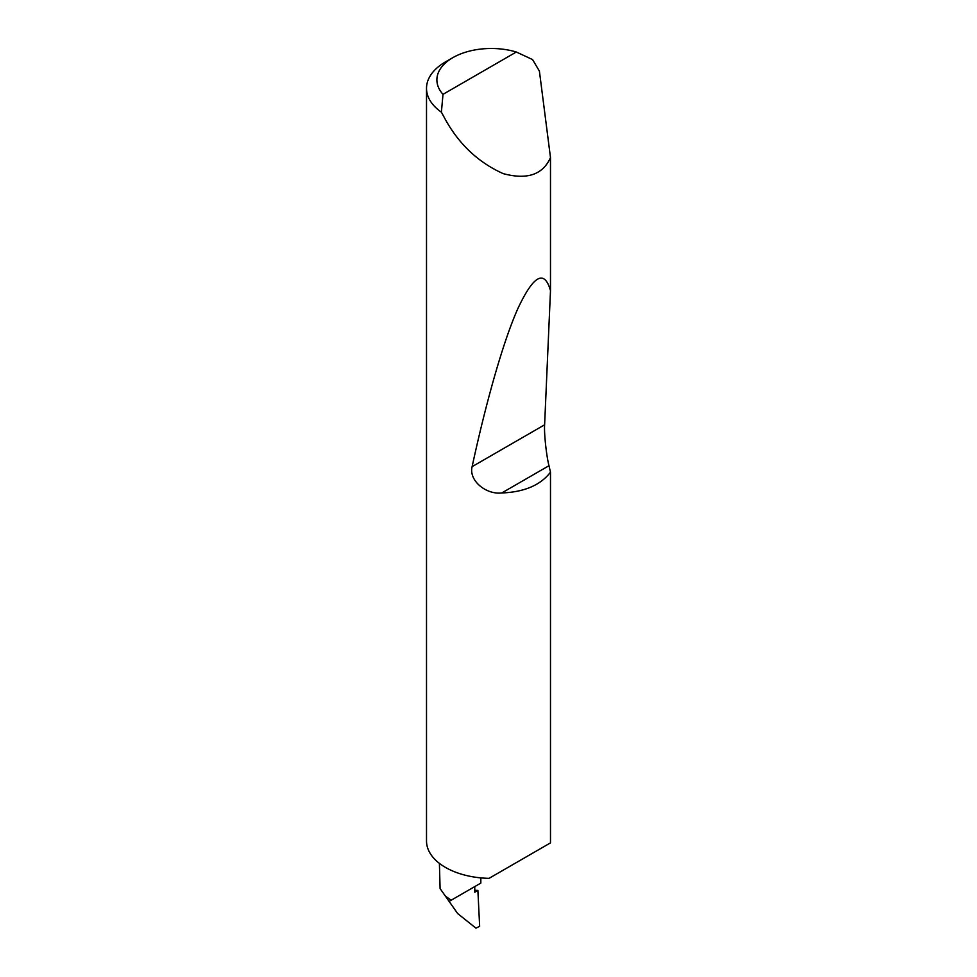 <?xml version="1.0" encoding="UTF-8"?>
<svg xmlns="http://www.w3.org/2000/svg" width="977" height="977" viewBox="0 0 977 977"><rect width="100%" height="100%" fill="white"/><g stroke="black" fill="none" stroke-linecap="round" stroke-linejoin="round"><path stroke-width="1.47" d="M442.996 94.342L516.308 52.013L532.55 59.56L539.402 71.101L550.491 157.602C542.846 174.724 527.067 180.061 503.167 173.613C478.583 162.561 459.349 144.584 445.475 119.695L441.396 112.184A64.738 37.37 180 0 1 426.509 88.333A64.738 37.37 180 0 1 445.475 61.905L452.803 57.68A54.382 31.398 0 0 0 442.996 94.342L441.396 112.184M426.509 88.333L426.509 840.989A64.738 37.37 0 0 0 445.475 867.417A64.738 37.37 0 0 0 489.05 878.347L550.491 842.87L550.491 472.172C540.562 485.142 524.319 492.078 501.751 492.97C485.667 494.753 468.594 480.269 472.123 466.652C485.74 403.586 503.094 341.364 518.115 308.048C533.65 275.16 544.445 269.359 550.491 290.657L544.616 424.8C543.969 433.08 546.375 455.587 548.976 465.711L550.491 472.172M550.491 157.602L550.491 290.657M445.475 896.202L449.127 901.392L451.191 900.196L445.475 896.202L440.09 888.582L457.676 913.568L449.127 901.392L474.773 886.591L474.773 892.221L477.887 890.426L474.773 890.328M451.191 900.196L480.831 883.086L480.831 877.883M457.676 913.568L475.946 928.15L479.646 926.306L477.887 890.426M439.406 863.375L440.09 888.582M516.308 52.013A54.382 31.398 0 0 0 452.803 57.68M548.976 465.711L501.751 492.97M544.616 424.8L472.123 466.652"/></g></svg>

